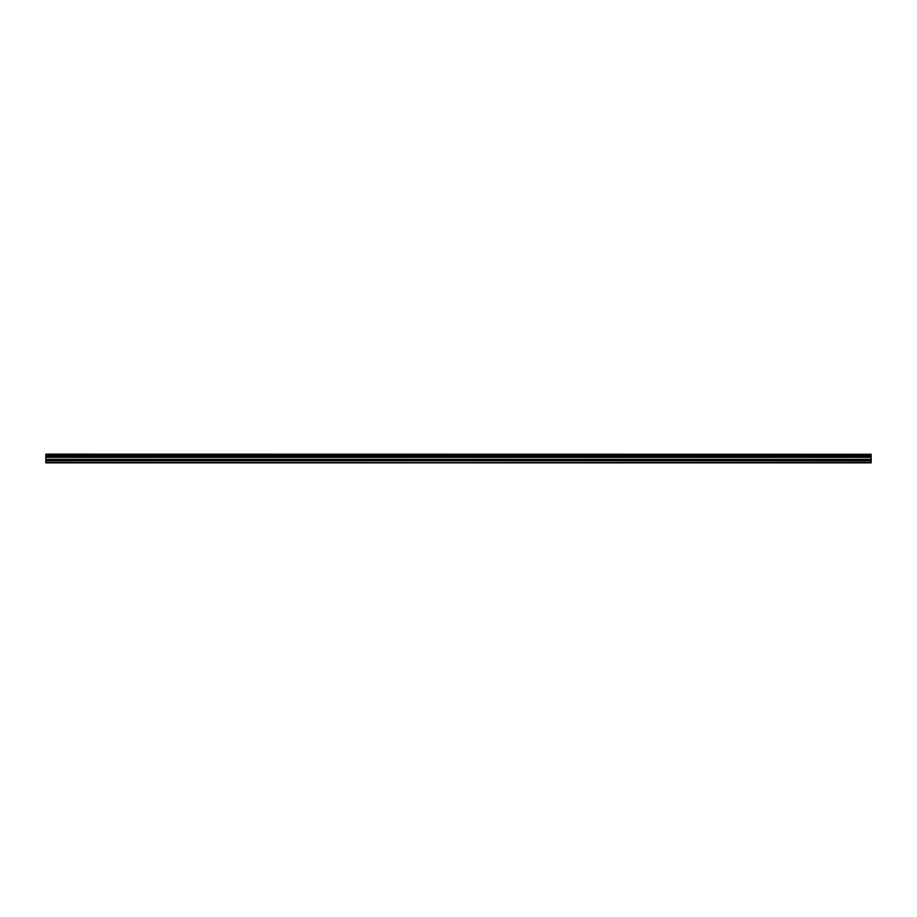 <?xml version="1.0" encoding="UTF-8"?>
<svg xmlns="http://www.w3.org/2000/svg" width="917" height="917" viewBox="0 0 917 917"><rect width="100%" height="100%" fill="white"/><g stroke="black" fill="none" stroke-linecap="round" stroke-linejoin="round"><path stroke-width="1.38" d="M45.85 460.563L45.85 456.93L871.15 456.93L871.15 460.563L45.85 460.563L45.85 462.363L871.15 462.844L45.85 462.844L871.15 462.317L871.15 460.563M45.85 454.27L871.15 454.27L45.85 454.156L45.85 456.93M871.15 454.27L871.15 455.015L45.85 455.015M45.85 455.141L871.15 455.015M871.15 455.141L871.15 456.001L45.85 456.001M45.85 456.127L871.15 456.001M871.15 456.127L871.15 456.861L45.85 456.861M871.15 457.342L45.85 457.342M871.15 459.371L45.85 459.371M45.85 457.182L871.15 457.182M871.15 462.798L45.85 462.798M45.85 460.724L871.15 460.724M45.85 459.52L871.15 459.52"/></g></svg>
